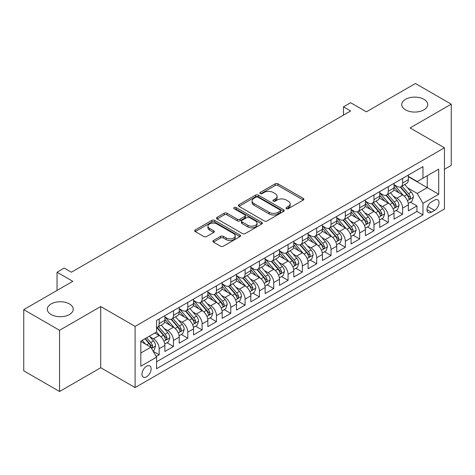 <?xml version="1.0" encoding="UTF-8"?>
<svg xmlns="http://www.w3.org/2000/svg" width="475" height="475" viewBox="0 0 475 475"><rect width="100%" height="100%" fill="white"/><g stroke="black" fill="none" stroke-linecap="round" stroke-linejoin="round"><path stroke-width="0.71" d="M286.377 208.667A1.389 0.802 0 0 0 288.343 208.667L303.282 200.04A1.989 1.146 0 0 0 303.863 199.233A1.989 1.146 0 0 0 303.282 198.419L277.976 183.813A1.989 1.146 0 0 0 275.168 183.813L260.229 192.434A1.389 0.802 0 0 0 259.825 193.004A1.389 0.802 0 0 0 260.229 193.568A1.389 0.802 0 0 0 262.2 193.568L264.13 192.452A6.359 3.675 0 0 1 273.125 192.452L275.239 193.669A6.359 3.675 0 0 1 277.097 196.27A6.359 3.675 0 0 1 275.239 198.865L273.303 199.981A1.389 0.802 0 0 0 272.893 200.551A1.389 0.802 0 0 0 273.303 201.121A1.389 0.802 0 0 0 275.274 201.121L277.204 200.005A6.359 3.675 0 0 1 286.199 200.005L288.307 201.222A6.359 3.675 0 0 1 290.172 203.817A6.359 3.675 0 0 1 288.307 206.417L286.377 207.527A1.389 0.802 0 0 0 285.968 208.098A1.389 0.802 0 0 0 286.377 208.667L286.377 207.527M69.433 303.935A12.962 7.481 0 0 0 55.308 302.314A12.962 7.481 0 0 0 47.31 309.231A12.962 7.481 0 0 0 51.104 314.521A12.962 7.481 0 0 0 65.229 316.142A12.962 7.481 0 0 0 73.233 309.231A12.962 7.481 0 0 0 69.433 303.935M423.896 99.293A12.962 7.481 0 0 0 409.771 97.672A12.962 7.481 0 0 0 401.767 104.583A12.962 7.481 0 0 0 405.567 109.873A12.962 7.481 0 0 0 419.692 111.5A12.962 7.481 0 0 0 427.69 104.583A12.962 7.481 0 0 0 423.896 99.293M146.555 376.823A6.484 3.741 120 0 0 150.795 371.112A6.484 3.741 120 0 0 149.797 365.922A6.484 3.741 120 0 0 146.555 366.243A6.484 3.741 120 0 0 142.322 371.955A6.484 3.741 120 0 0 143.319 377.144A6.484 3.741 120 0 0 146.555 376.823M213.453 240.463A1.989 1.146 0 0 0 212.871 241.27A1.989 1.146 0 0 0 213.453 242.084L220.554 246.181A1.989 1.146 0 0 0 223.363 246.181L239.952 236.603A1.989 1.146 0 0 0 240.534 235.796A1.989 1.146 0 0 0 239.952 234.982L214.647 220.376A1.989 1.146 0 0 0 211.838 220.376L195.249 229.953A1.989 1.146 0 0 0 194.667 230.761A1.989 1.146 0 0 0 195.249 231.574L203.822 236.526A1.989 1.146 0 0 0 206.637 236.526L213.732 232.423A1.989 1.146 0 0 0 214.314 231.616A1.989 1.146 0 0 0 213.732 230.803L209.481 228.35A5.32 3.07 0 0 1 207.925 226.177A5.32 3.07 0 0 1 211.209 223.339A5.32 3.07 0 0 1 217.004 224.004L233.658 233.623A5.32 3.07 0 0 1 235.22 235.796A5.32 3.07 0 0 1 231.937 238.634A5.32 3.07 0 0 1 226.142 237.963L223.363 236.36A1.989 1.146 0 0 0 220.554 236.36L213.453 240.463L213.453 242.084M444.446 169.284L451.25 165.359L451.25 104.168L415.447 83.499L366.397 111.821L350.639 102.725L343.478 106.857L350.639 110.99L71.369 272.228L64.208 268.096L57.047 272.228L57.047 290.421M59.553 330.315L59.553 391.501L100.73 367.727L100.73 306.541L59.553 330.315L23.75 309.641L72.8 281.325L57.047 272.228M100.73 306.541L135.102 326.384L444.446 147.784L444.446 208.976L135.102 387.576L135.102 326.384M451.25 104.168L410.073 127.941L444.446 147.784M264.272 220.94A1.989 1.146 0 0 0 267.081 220.94L283.67 211.363A1.989 1.146 0 0 0 284.252 210.556A1.989 1.146 0 0 0 283.67 209.742L258.364 195.13A1.989 1.146 0 0 0 255.556 195.13L238.967 204.707A1.989 1.146 0 0 0 238.385 205.521A1.989 1.146 0 0 0 238.967 206.334L264.272 220.94M234.674 208.964A1.389 0.802 0 0 1 236.087 209.166L236.087 207.51L261.814 222.365A1.989 1.146 0 0 1 262.396 223.173A1.989 1.146 0 0 1 261.814 223.986L245.225 233.563A1.989 1.146 0 0 1 242.41 233.563L217.111 218.951L217.111 217.33A1.989 1.146 0 0 0 216.523 218.144A1.989 1.146 0 0 0 217.111 218.951M217.111 217.33L224.206 213.233A1.989 1.146 0 0 1 227.02 213.233L237.28 219.159A1.989 1.146 0 0 0 240.095 219.159L244.803 216.44A1.989 1.146 0 0 0 245.385 215.626A1.989 1.146 0 0 0 244.803 214.813L234.116 208.644A1.389 0.802 0 0 1 233.712 208.08A1.389 0.802 0 0 1 234.567 207.338A1.389 0.802 0 0 1 236.087 207.51M59.553 391.501L23.75 370.832L23.75 309.641M156.192 356.464L159.161 354.748L153.217 351.316M149.839 336.716L153.431 338.788A8.099 4.679 60 0 1 159.161 348.709L164.89 345.402L164.89 351.441L173.482 346.477L166.968 342.718M164.16 328.445L167.752 330.523A8.099 4.679 60 0 1 173.482 340.444L179.212 337.137L179.212 343.17L187.803 338.212L181.29 334.447M178.481 320.174L182.073 322.252A8.099 4.679 60 0 1 187.803 332.173L193.533 328.866L193.533 334.905L202.124 329.941L195.611 326.183M192.803 311.909L196.395 313.981A8.099 4.679 60 0 1 202.124 323.908L207.854 320.601L207.854 326.634L216.446 321.676L209.932 317.912M207.124 303.638L210.716 305.716A8.099 4.679 60 0 1 216.446 315.637L222.175 312.33L222.175 318.369L230.767 313.405L224.253 309.641M221.445 295.373L225.043 297.445A8.099 4.679 60 0 1 230.767 307.367L236.497 304.059L236.497 310.098L245.088 305.134L238.575 301.376M235.766 287.102L239.364 289.18A8.099 4.679 60 0 1 245.088 299.102L250.818 295.794L250.818 301.827L259.409 296.869L252.896 293.105M250.088 278.831L253.686 280.909A8.099 4.679 60 0 1 259.409 290.831L265.139 287.523L265.139 293.562L273.737 288.598L267.217 284.84M264.409 270.566L268.007 272.644A8.099 4.679 60 0 1 273.737 282.566L279.46 279.258L279.46 285.291L288.058 280.333L281.538 276.569M278.73 262.295L282.328 264.373A8.099 4.679 60 0 1 288.058 274.295L293.782 270.988L293.782 277.026L302.379 272.062L295.86 268.298M293.051 254.03L296.649 256.102A8.099 4.679 60 0 1 302.379 266.024L308.103 262.717L308.103 268.755L316.7 263.791L310.181 260.033M307.372 245.759L310.971 247.837A8.099 4.679 60 0 1 316.7 257.759L322.43 254.452L322.43 260.484L331.022 255.526L324.502 251.762M321.694 237.494L325.292 239.566A8.099 4.679 60 0 1 331.022 249.488L336.751 246.181L336.751 252.219L345.343 247.255L338.823 243.497M336.015 229.223L339.613 231.301A8.099 4.679 60 0 1 345.343 241.223L351.072 237.916L351.072 243.948L359.664 238.99L353.145 235.226M350.336 220.952L353.934 223.03A8.099 4.679 60 0 1 359.664 232.952L365.394 229.645L365.394 235.683L373.985 230.719L367.466 226.955M364.663 212.687L368.256 214.759A8.099 4.679 60 0 1 373.985 224.687L379.715 221.374L379.715 227.412L388.307 222.454L381.787 218.69M378.985 204.416L382.577 206.494A8.099 4.679 60 0 1 388.307 216.416L394.036 213.109L394.036 219.141L402.628 214.183L402.628 208.145A8.099 4.679 -120 0 0 396.898 198.223L393.306 196.151M396.114 210.419L402.628 214.183M164.89 345.402A8.099 4.679 -120 0 0 159.161 335.481L154.862 332.999M179.212 337.137A8.099 4.679 -120 0 0 173.482 327.216L164.623 322.098M193.533 328.866A8.099 4.679 -120 0 0 187.803 318.945L178.944 313.832M207.854 320.601A8.099 4.679 -120 0 0 202.124 310.674L193.272 305.562M222.175 312.33A8.099 4.679 -120 0 0 216.446 302.409L207.593 297.297M236.497 304.059A8.099 4.679 -120 0 0 230.767 294.138L221.914 289.026M250.818 295.794A8.099 4.679 -120 0 0 245.088 285.873L236.235 280.755M265.139 287.523A8.099 4.679 -120 0 0 259.409 277.602L250.557 272.49M279.46 279.258A8.099 4.679 -120 0 0 273.737 269.331L264.878 264.219M293.782 270.988A8.099 4.679 -120 0 0 288.058 261.066L279.199 255.954M308.103 262.717A8.099 4.679 -120 0 0 302.379 252.795L293.52 247.683M322.43 254.452A8.099 4.679 -120 0 0 316.7 244.53L307.842 239.412M336.751 246.181A8.099 4.679 -120 0 0 331.022 236.259L322.163 231.147M351.072 237.916A8.099 4.679 -120 0 0 345.343 227.994L336.484 222.876M365.394 229.645A8.099 4.679 -120 0 0 359.664 219.723L350.805 214.611M379.715 221.374A8.099 4.679 -120 0 0 373.985 211.452L365.127 206.34M394.036 213.109A8.099 4.679 -120 0 0 388.307 203.187L379.448 198.075M434.566 200.129L431.413 201.946A6.276 3.628 120 0 0 427.31 207.48A6.276 3.628 120 0 0 428.278 212.509A6.276 3.628 120 0 0 431.413 212.2L434.566 210.377A6.276 3.628 120 0 0 438.668 204.85A6.276 3.628 120 0 0 437.707 199.815A6.276 3.628 120 0 0 434.566 200.129M140.832 353.014L150.854 347.225L156.584 357.147L156.584 368.719L422.964 214.926L422.964 203.353L417.234 193.432L407.627 187.88M156.584 357.147L140.832 366.243L140.832 341.103L156.584 332.007L156.584 320.435L422.964 166.636L422.964 178.214L438.716 169.118L438.716 194.257L422.964 203.353M164.89 316.962L167.752 318.612A8.099 4.679 60 0 0 171.802 319.016L177.531 315.709A8.099 4.679 -120 0 0 179.212 311.998L179.212 307.367M179.212 308.691L182.073 310.347A8.099 4.679 60 0 0 186.129 310.745L191.852 307.438A8.099 4.679 -120 0 0 193.533 303.733L193.533 299.102M193.533 300.426L196.395 302.076A8.099 4.679 60 0 0 200.45 302.48L206.174 299.173A8.099 4.679 -120 0 0 207.854 295.462L207.854 290.831M207.854 292.155L210.716 293.811A8.099 4.679 60 0 0 214.771 294.209L220.501 290.902A8.099 4.679 -120 0 0 222.175 287.191L222.175 282.566M222.175 283.884L225.043 285.54A8.099 4.679 60 0 0 229.092 285.944L234.822 282.631A8.099 4.679 -120 0 0 236.497 278.926L236.497 274.295M236.497 275.619L239.364 277.269A8.099 4.679 60 0 0 243.414 277.673L249.143 274.366A8.099 4.679 -120 0 0 250.818 270.655L250.818 266.024M250.818 267.348L253.686 269.004A8.099 4.679 60 0 0 257.735 269.402L263.465 266.095A8.099 4.679 -120 0 0 265.139 262.39L265.139 257.759M265.139 259.083L268.007 260.733A8.099 4.679 60 0 0 272.056 261.137L277.786 257.83A8.099 4.679 -120 0 0 279.46 254.119L279.46 249.488M279.46 250.812L282.328 252.468A8.099 4.679 60 0 0 286.377 252.866L292.107 249.559A8.099 4.679 -120 0 0 293.782 245.848L293.782 241.223M293.782 242.541L296.649 244.197A8.099 4.679 60 0 0 300.699 244.601L306.428 241.294A8.099 4.679 -120 0 0 308.103 237.583L308.103 232.952M308.103 234.276L310.971 235.927A8.099 4.679 60 0 0 315.02 236.33L320.75 233.023A8.099 4.679 -120 0 0 322.43 229.312L322.43 224.681M322.43 226.005L325.292 227.662A8.099 4.679 60 0 0 329.341 228.059L335.071 224.752A8.099 4.679 -120 0 0 336.751 221.047L336.751 216.416M336.751 217.74L339.613 219.391A8.099 4.679 60 0 0 343.662 219.794L349.392 216.487A8.099 4.679 -120 0 0 351.072 212.776L351.072 208.145M351.072 209.469L353.934 211.126A8.099 4.679 60 0 0 357.984 211.523L363.713 208.216A8.099 4.679 -120 0 0 365.394 204.511L365.394 199.88M365.394 201.204L368.256 202.855A8.099 4.679 60 0 0 372.305 203.258L378.035 199.951A8.099 4.679 -120 0 0 379.715 196.24L379.715 191.609M379.715 192.933L382.577 194.584A8.099 4.679 60 0 0 386.626 194.987L392.356 191.68A8.099 4.679 -120 0 0 394.036 187.969L394.036 183.338M156.584 361.778L416.949 211.452L416.949 205.912L408.358 210.876L408.358 204.838A8.099 4.679 -120 0 0 402.628 194.916L393.769 189.804M394.036 184.662L396.898 186.319A8.099 4.679 -120 0 0 400.947 186.717A8.099 4.679 -120 0 0 402.628 183.012L402.628 178.38M400.947 186.717L406.677 183.409A8.099 4.679 -120 0 0 408.358 179.704L408.358 175.073M159.161 318.945L159.161 323.576A8.099 4.679 60 0 1 157.48 327.281A8.099 4.679 60 0 1 156.584 327.613M157.48 327.281L163.21 323.974A8.099 4.679 -120 0 0 164.89 320.269L164.89 315.637M173.482 310.674L173.482 315.305A8.099 4.679 60 0 1 171.802 319.016M187.803 302.409L187.803 307.04A8.099 4.679 60 0 1 186.129 310.745M202.124 294.138L202.124 298.769A8.099 4.679 60 0 1 200.45 302.48M216.446 285.873L216.446 290.498A8.099 4.679 60 0 1 214.771 294.209M230.767 277.602L230.767 282.233A8.099 4.679 60 0 1 229.092 285.944M245.088 269.331L245.088 273.962A8.099 4.679 60 0 1 243.414 277.673M259.409 261.066L259.409 265.697A8.099 4.679 60 0 1 257.735 269.402M273.737 252.795L273.737 257.426A8.099 4.679 60 0 1 272.056 261.137M288.058 244.53L288.058 249.161A8.099 4.679 60 0 1 286.377 252.866M302.379 236.259L302.379 240.89A8.099 4.679 60 0 1 300.699 244.601M316.7 227.988L316.7 232.619A8.099 4.679 60 0 1 315.02 236.33M331.022 219.723L331.022 224.354A8.099 4.679 60 0 1 329.341 228.059M345.343 211.452L345.343 216.083A8.099 4.679 60 0 1 343.662 219.794M359.664 203.187L359.664 207.818A8.099 4.679 60 0 1 357.984 211.523M373.985 194.916L373.985 199.547A8.099 4.679 60 0 1 372.305 203.258M388.307 186.651L388.307 191.277A8.099 4.679 60 0 1 386.626 194.987M388.307 216.416L388.307 222.454M373.985 224.687L373.985 230.719M359.664 232.952L359.664 238.99M345.343 241.223L345.343 247.255M331.022 249.488L331.022 255.526M316.7 257.759L316.7 263.791M302.379 266.024L302.379 272.062M288.058 274.295L288.058 280.333M273.737 282.566L273.737 288.598M259.409 290.831L259.409 296.869M245.088 299.102L245.088 305.134M230.767 307.367L230.767 313.405M216.446 315.637L216.446 321.676M202.124 323.908L202.124 329.941M187.803 332.173L187.803 338.212M173.482 340.444L173.482 346.477M159.161 348.709L159.161 354.748M150.854 347.225L140.832 341.436M417.234 193.432L427.262 187.643L427.262 175.732L438.716 169.118M408.358 176.724L438.716 194.257M408.358 176.397L417.234 181.521L422.964 178.214M100.73 367.727L135.102 387.576M343.478 106.857L343.478 115.128M410.436 202.154L416.949 205.912M416.949 211.452L422.964 214.926M286.936 208.863L288.307 208.068A6.359 3.675 0 0 0 290.172 205.473L290.172 203.817M277.097 196.27L277.097 197.921A6.359 3.675 0 0 1 275.239 200.521L273.861 201.317M303.252 200.058L277.976 185.464A1.989 1.146 0 0 0 275.168 185.464L260.787 193.764M283.646 211.381L258.364 196.787A1.989 1.146 0 0 0 255.556 196.787L238.996 206.346M280.155 211.12A1.389 0.802 0 0 0 280.565 210.556A1.389 0.802 0 0 0 280.155 209.986L257.943 197.161A1.389 0.802 0 0 0 255.977 197.161L253.941 198.336A6.359 3.675 0 0 0 252.077 200.937A6.359 3.675 0 0 0 253.941 203.532L269.123 212.301A6.359 3.675 0 0 0 278.118 212.301L280.155 211.12L280.155 212.776A1.389 0.802 0 0 0 280.565 212.206L280.565 210.556M252.077 200.937L252.077 202.588A6.359 3.675 0 0 0 253.941 205.188L253.941 203.532M280.155 212.776L278.118 213.952A6.359 3.675 0 0 1 269.123 213.952L253.941 205.188M217.134 218.969L224.206 214.884L224.206 213.233M245.385 215.626L245.385 217.277A1.989 1.146 0 0 1 244.803 218.09L240.095 220.81A1.989 1.146 0 0 1 237.28 220.81L227.02 214.884A1.989 1.146 0 0 0 224.206 214.884M236.087 209.166L261.784 223.998M247.932 225.304A5.32 3.07 0 0 0 253.727 225.969A5.32 3.07 0 0 0 257.011 223.131A5.32 3.07 0 0 0 255.449 220.964L249.583 217.574A1.989 1.146 0 0 0 246.768 217.574L242.06 220.293A1.989 1.146 0 0 0 241.478 221.107A1.989 1.146 0 0 0 242.06 221.914L247.932 225.304L247.932 226.961A5.32 3.07 0 0 0 253.727 227.626A5.32 3.07 0 0 0 257.011 224.788L257.011 223.131M241.478 221.107L241.478 222.757A1.989 1.146 0 0 0 242.06 223.571L242.06 221.914M247.932 226.961L242.06 223.571M235.22 235.796L235.22 237.447A5.32 3.07 0 0 1 231.937 240.285A5.32 3.07 0 0 1 226.142 239.62L223.363 238.017A1.989 1.146 0 0 0 220.554 238.017L213.477 242.102M207.925 226.177L207.925 227.828A5.32 3.07 0 0 0 209.481 230.001L209.481 228.35M213.708 232.441L209.481 230.001M239.922 236.621L214.647 222.027A1.989 1.146 0 0 0 211.838 222.027L195.273 231.592M408.239 203.419L411.938 201.281L413.369 197.149A5.367 3.099 -120 0 0 411.279 192.108L404.736 184.532M403.423 195.439L395.663 186.455A15.497 8.948 -120 0 0 394.036 184.751M399.166 192.921L394.826 187.892A12.861 7.428 -120 0 0 394.036 187.031M400.223 187.007L406.838 194.673A5.367 3.099 60 0 1 408.755 198.372L409.141 199.007L409.866 198.906L410.471 197.38A5.367 3.099 -120 0 0 408.559 193.681L402.016 186.105M400.609 186.883L407.722 195.118A2.737 1.579 60 0 1 408.411 196.187L410.471 197.38M393.918 211.69L397.617 209.552L399.048 205.42A5.367 3.099 -120 0 0 396.957 200.379L390.414 192.803M389.102 203.71L381.342 194.726A15.497 8.948 -120 0 0 379.715 193.022M384.845 201.186L380.505 196.163A12.861 7.428 -120 0 0 379.715 195.296M385.896 195.278L392.516 202.944A5.367 3.099 60 0 1 394.428 206.637L394.82 207.278L395.544 207.171L396.15 205.645A5.367 3.099 -120 0 0 394.238 201.952L387.695 194.376M386.288 195.154L393.401 203.389A2.737 1.579 60 0 1 394.09 204.458L396.15 205.645M379.59 219.961L383.295 217.823L384.726 213.685A5.367 3.099 -120 0 0 382.636 208.65L376.093 201.073M374.781 211.981L367.021 202.991A15.497 8.948 -120 0 0 365.394 201.287M370.524 209.457L366.183 204.434A12.861 7.428 -120 0 0 365.394 203.567M371.575 203.549L378.195 211.209A5.367 3.099 60 0 1 380.107 214.908L380.499 215.543L381.223 215.442L381.829 213.916A5.367 3.099 -120 0 0 379.917 210.217L373.374 202.641M371.967 203.425L379.08 211.654A2.737 1.579 60 0 1 379.768 212.723L381.829 213.916M365.269 228.226L368.974 226.088L370.405 221.956A5.367 3.099 -120 0 0 368.315 216.915L361.772 209.338M360.46 220.246L352.699 211.262A15.497 8.948 -120 0 0 351.072 209.558M356.202 217.728L351.862 212.699A12.861 7.428 -120 0 0 351.072 211.838M357.253 211.814L363.874 219.48A5.367 3.099 60 0 1 365.786 223.179L366.178 223.814L366.902 223.713L367.508 222.181A5.367 3.099 -120 0 0 365.596 218.488L359.047 210.912M357.645 211.69L364.758 219.925A2.737 1.579 60 0 1 365.447 220.994L367.508 222.181M350.948 236.497L354.653 234.359L356.084 230.221A5.367 3.099 -120 0 0 353.994 225.186L347.451 217.609M346.138 228.517L338.378 219.533A15.497 8.948 -120 0 0 336.751 217.829M341.881 225.993L337.541 220.97A12.861 7.428 -120 0 0 336.751 220.103M342.932 220.085L349.553 227.745A5.367 3.099 60 0 1 351.464 231.444L351.856 232.079L352.581 231.978L353.186 230.452A5.367 3.099 -120 0 0 351.268 226.753L344.725 219.177M343.324 219.961L350.437 228.196A2.737 1.579 60 0 1 351.126 229.265L353.186 230.452M336.627 244.762L340.332 242.624L341.762 238.492A5.367 3.099 -120 0 0 339.673 233.451L333.129 225.874M331.817 236.782L324.057 227.798A15.497 8.948 -120 0 0 322.43 226.094M327.56 234.264L323.22 229.235A12.861 7.428 -120 0 0 322.43 228.374M328.611 228.35L335.231 236.016A5.367 3.099 60 0 1 337.143 239.715L337.535 240.35L338.259 240.249L338.865 238.723A5.367 3.099 -120 0 0 336.947 235.024L330.404 227.448M329.003 228.226L336.116 236.461A2.737 1.579 60 0 1 336.805 237.53L338.865 238.723M322.305 253.033L326.01 250.895L327.441 246.763A5.367 3.099 -120 0 0 325.351 241.722L318.808 234.145M317.496 245.053L309.736 236.069A15.497 8.948 -120 0 0 308.103 234.365M313.239 242.529L308.898 237.506A12.861 7.428 -120 0 0 308.103 236.639M314.29 236.621L320.91 244.287A5.367 3.099 60 0 1 322.822 247.98L323.214 248.615L323.938 248.514L324.544 246.988A5.367 3.099 -120 0 0 322.626 243.295L316.083 235.719M314.682 236.497L321.789 244.732A2.737 1.579 60 0 1 322.483 245.801L324.544 246.988M307.984 261.298L311.683 259.166L313.12 255.027A5.367 3.099 -120 0 0 311.03 249.987L304.481 242.416M303.175 253.323L295.414 244.334A15.497 8.948 -120 0 0 293.782 242.63M298.918 250.8L294.577 245.771A12.861 7.428 -120 0 0 293.782 244.91M299.968 244.892L306.589 252.552A5.367 3.099 60 0 1 308.501 256.251L308.892 256.886L309.617 256.785L310.223 255.259A5.367 3.099 -120 0 0 308.305 251.56L301.762 243.984M300.36 244.768L307.468 252.997A2.737 1.579 60 0 1 308.156 254.066L310.223 255.259M293.663 269.568L297.362 267.431L298.799 263.298A5.367 3.099 -120 0 0 296.709 258.257L290.16 250.681M288.853 261.588L281.093 252.605A15.497 8.948 -120 0 0 279.46 250.901M284.596 259.065L280.256 254.042A12.861 7.428 -120 0 0 279.46 253.181M285.647 253.157L292.267 260.822A5.367 3.099 60 0 1 294.179 264.522L294.571 265.157L295.296 265.05L295.901 263.524A5.367 3.099 -120 0 0 293.983 259.831L287.44 252.255M286.039 253.033L293.146 261.268A2.737 1.579 60 0 1 293.835 262.337L295.901 263.524M279.342 277.839L283.041 275.702L284.472 271.563A5.367 3.099 -120 0 0 282.382 266.528L275.838 258.952M274.532 269.859L266.772 260.87A15.497 8.948 -120 0 0 265.139 259.172M270.275 267.336L265.935 262.313A12.861 7.428 -120 0 0 265.139 261.446M271.326 261.428L277.946 269.087A5.367 3.099 60 0 1 279.858 272.787L280.25 273.422L280.974 273.321L281.574 271.795A5.367 3.099 -120 0 0 279.662 268.096L273.119 260.52M271.718 261.303L278.825 269.533A2.737 1.579 60 0 1 279.514 270.608L281.574 271.795M265.02 286.104L268.719 283.967L270.15 279.834A5.367 3.099 -120 0 0 268.06 274.793L261.517 267.217M260.205 278.124L252.451 269.141A15.497 8.948 -120 0 0 250.818 267.437M255.954 275.607L251.613 270.578A12.861 7.428 -120 0 0 250.818 269.717M257.005 269.693L263.625 277.358A5.367 3.099 60 0 1 265.537 281.058L265.929 281.693L266.653 281.592L267.253 280.066A5.367 3.099 -120 0 0 265.341 276.367L258.798 268.791M257.391 269.568L264.504 277.804A2.737 1.579 60 0 1 265.192 278.873L267.253 280.066M250.699 294.375L254.398 292.238L255.829 288.105A5.367 3.099 -120 0 0 253.739 283.064L247.196 275.488M245.884 286.395L238.123 277.412A15.497 8.948 -120 0 0 236.497 275.708M241.632 283.872L237.292 278.849A12.861 7.428 -120 0 0 236.497 277.982M242.683 277.964L249.304 285.629A5.367 3.099 60 0 1 251.216 289.322L251.607 289.958L252.332 289.857L252.932 288.331A5.367 3.099 -120 0 0 251.02 284.632L244.477 277.056M243.069 277.839L250.183 286.075A2.737 1.579 60 0 1 250.871 287.143L252.932 288.331M236.378 302.64L240.077 300.509L241.508 296.37A5.367 3.099 -120 0 0 239.418 291.329L232.875 283.753M231.562 294.66L223.802 285.677A15.497 8.948 -120 0 0 222.175 283.973M227.311 292.143L222.971 287.114A12.861 7.428 -120 0 0 222.175 286.253M228.362 286.235L234.982 293.894A5.367 3.099 60 0 1 236.894 297.593L237.286 298.229L238.011 298.128L238.61 296.602A5.367 3.099 -120 0 0 236.698 292.903L230.155 285.327M228.748 286.104L235.861 294.34A2.737 1.579 60 0 1 236.55 295.408L238.61 296.602M222.057 310.911L225.756 308.774L227.187 304.641A5.367 3.099 -120 0 0 225.097 299.6L218.553 292.024M217.241 302.931L209.481 293.948A15.497 8.948 -120 0 0 207.854 292.244M212.99 300.408L208.644 295.385A12.861 7.428 -120 0 0 207.854 294.518M214.041 294.5L220.655 302.165A5.367 3.099 60 0 1 222.573 305.858L222.965 306.5L223.689 306.393L224.289 304.867A5.367 3.099 -120 0 0 222.377 301.174L215.834 293.598M214.427 294.375L221.54 302.611A2.737 1.579 60 0 1 222.229 303.679L224.289 304.867M207.735 319.182L211.434 317.045L212.865 312.906A5.367 3.099 -120 0 0 210.775 307.871L204.232 300.295M202.92 311.202L195.16 302.213A15.497 8.948 -120 0 0 193.533 300.515M198.663 308.679L194.322 303.656A12.861 7.428 -120 0 0 193.533 302.789M199.72 302.771L206.334 310.43A5.367 3.099 60 0 1 208.252 314.129L208.638 314.765L209.368 314.664L209.968 313.138A5.367 3.099 -120 0 0 208.056 309.439L201.513 301.863M200.106 302.646L207.219 310.876A2.737 1.579 60 0 1 207.908 311.95L209.968 313.138M193.414 327.447L197.113 325.31L198.544 321.177A5.367 3.099 -120 0 0 196.454 316.136L189.911 308.56M188.599 319.467L180.838 310.484A15.497 8.948 -120 0 0 179.212 308.78M184.342 316.95L180.001 311.921A12.861 7.428 -120 0 0 179.212 311.06M185.398 311.036L192.013 318.701A5.367 3.099 60 0 1 193.931 322.4L194.317 323.036L195.047 322.935L195.647 321.409A5.367 3.099 -120 0 0 193.735 317.71L187.192 310.133M185.784 310.911L192.898 319.147A2.737 1.579 60 0 1 193.586 320.215L195.647 321.409M179.093 335.718L182.792 333.581L184.223 329.448A5.367 3.099 -120 0 0 182.133 324.407L175.59 316.831M174.277 327.738L166.517 318.755A15.497 8.948 -120 0 0 164.89 317.051M170.02 325.215L165.68 320.192A12.861 7.428 -120 0 0 164.89 319.325M171.077 319.307L177.692 326.972A5.367 3.099 60 0 1 179.609 330.665L179.995 331.301L180.72 331.2L181.325 329.674A5.367 3.099 -120 0 0 179.413 325.975L172.87 318.398M171.463 319.182L178.576 327.418A2.737 1.579 60 0 1 179.265 328.486L181.325 329.674M164.772 343.983L168.471 341.852L169.902 337.713A5.367 3.099 -120 0 0 167.812 332.672L161.268 325.096M159.956 336.003L156.53 332.037M155.699 333.486L155.147 332.838M156.756 327.578L163.37 335.237A5.367 3.099 60 0 1 165.288 338.936L165.674 339.572L166.398 339.471L167.004 337.945A5.367 3.099 -120 0 0 165.092 334.246L158.549 326.669M157.142 327.447L164.255 335.683A2.737 1.579 60 0 1 164.944 336.751L167.004 337.945M152.932 350.817L154.149 350.117L155.58 345.984A5.367 3.099 -120 0 0 153.49 340.943L149.37 336.175M145.522 344.143L142.209 340.308M141.378 341.751L140.832 341.115M144.928 338.734L149.049 343.508A5.367 3.099 60 0 1 150.961 347.201L151.353 347.843L152.077 347.736L152.683 346.21A5.367 3.099 -120 0 0 150.771 342.517L146.65 337.743M145.261 338.544L149.934 343.953A2.737 1.579 60 0 1 150.623 345.022L152.683 346.21M153.431 338.788L159.161 335.481M167.752 330.523L173.482 327.216M182.073 322.252L187.803 318.945M196.395 313.981L202.124 310.674M210.716 305.716L216.446 302.409M225.043 297.445L230.767 294.138M239.364 289.18L245.088 285.873M253.686 280.909L259.409 277.602M268.007 272.644L273.737 269.331M282.328 264.373L288.058 261.066M296.649 256.102L302.379 252.795M310.971 247.837L316.7 244.53M325.292 239.566L331.022 236.259M339.613 231.301L345.343 227.994M353.934 223.03L359.664 219.723M368.256 214.759L373.985 211.452M382.577 206.494L388.307 203.187M396.898 198.223L402.628 194.916M402.628 183.012L408.358 179.704M159.161 323.576L164.89 320.269M173.482 315.305L179.212 311.998M187.803 307.04L193.533 303.733M202.124 298.769L207.854 295.462M216.446 290.498L222.175 287.191M230.767 282.233L236.497 278.926M245.088 273.962L250.818 270.655M259.409 265.697L265.139 262.39M273.737 257.426L279.46 254.119M288.058 249.161L293.782 245.848M302.379 240.89L308.103 237.583M316.7 232.619L322.43 229.312M331.022 224.354L336.751 221.047M345.343 216.083L351.072 212.776M359.664 207.818L365.394 204.511M373.985 199.547L379.715 196.24M388.307 191.277L394.036 187.969M402.628 208.145L408.358 204.838M427.696 206.417L434.566 210.377M426.978 209.635L431.413 212.2M288.307 208.068L288.307 206.417M273.303 201.121L273.303 199.981M275.239 200.521L275.239 198.865M260.229 193.568L260.229 192.434M275.168 185.464L275.168 183.813M277.976 185.464L277.976 183.813M303.282 200.04L303.282 198.419M238.967 206.334L238.967 204.707M255.556 196.787L255.556 195.13M258.364 196.787L258.364 195.13M283.67 211.363L283.67 209.742M269.123 213.952L269.123 212.301M278.118 213.952L278.118 212.301M227.02 214.884L227.02 213.233M237.28 220.81L237.28 219.159M240.095 220.81L240.095 219.159M244.803 218.09L244.803 216.44M261.814 223.986L261.814 222.365M220.554 238.017L220.554 236.36M223.363 238.017L223.363 236.36M226.142 239.62L226.142 237.963M213.732 232.423L213.732 230.803M195.249 231.574L195.249 229.953M211.838 222.027L211.838 220.376M214.647 222.027L214.647 220.376M239.952 236.603L239.952 234.982M407.419 200.67L413.333 197.256M395.663 186.455L396.399 186.028M408.559 193.681L411.279 192.108M404.278 196.151L406.838 194.673M393.098 208.935L399.012 205.521M381.342 194.726L382.078 194.299M394.238 201.952L396.957 200.379M389.957 204.422L392.516 202.944M378.777 217.206L384.691 213.792M367.021 202.991L367.757 202.57M379.917 210.217L382.636 208.65M375.636 212.687L378.195 211.209M364.456 225.477L370.369 222.057M352.699 211.262L353.436 210.835M365.596 218.488L368.315 216.915M361.315 220.958L363.874 219.48M350.128 233.742L356.048 230.328M338.378 219.533L339.114 219.106M351.268 226.753L353.994 225.186M346.993 229.223L349.553 227.745M335.807 242.013L341.727 238.598M324.057 227.798L324.793 227.371M336.947 235.024L339.673 233.451M332.672 237.494L335.231 236.016M321.486 250.277L327.406 246.863M309.736 236.069L310.472 235.642M322.626 243.295L325.351 241.722M318.351 245.765L320.91 244.287M307.165 258.548L313.084 255.134M295.414 244.334L296.151 243.912M308.305 251.56L311.03 249.987M304.03 254.03L306.589 252.552M292.843 266.819L298.763 263.399M281.093 252.605L281.829 252.178M293.983 259.831L296.709 258.257M289.708 262.301L292.267 260.822M278.522 275.084L284.442 271.67M266.772 260.87L267.508 260.448M279.662 268.096L282.382 266.528M275.387 270.566L277.946 269.087M264.201 283.355L270.115 279.935M252.451 269.141L253.187 268.713M265.341 276.367L268.06 274.793M261.066 278.837L263.625 277.358M249.88 291.62L255.793 288.206M238.123 277.412L238.866 276.984M251.02 284.632L253.739 283.064M246.739 287.102L249.304 285.629M235.558 299.891L241.472 296.477M223.802 285.677L224.544 285.249M236.698 292.903L239.418 291.329M232.417 295.373L234.982 293.894M221.237 308.156L227.151 304.742M209.481 293.948L210.223 293.52M222.377 301.174L225.097 299.6M218.096 303.644L220.655 302.165M206.916 316.427L212.83 313.013M195.16 302.213L195.896 301.791M208.056 309.439L210.775 307.871M203.775 311.909L206.334 310.43M192.595 324.698L198.508 321.278M180.838 310.484L181.575 310.056M193.735 317.71L196.454 316.136M189.454 320.18L192.013 318.701M178.273 332.963L184.187 329.549M166.517 318.755L167.253 318.327M179.413 325.975L182.133 324.407M175.132 328.445L177.692 326.972M163.952 341.234L169.866 337.82M165.092 334.246L167.812 332.672M160.811 336.716L163.37 335.237M151.537 348.401L155.545 346.085M150.771 342.517L153.49 340.943M146.733 344.844L149.049 343.508"/></g></svg>
